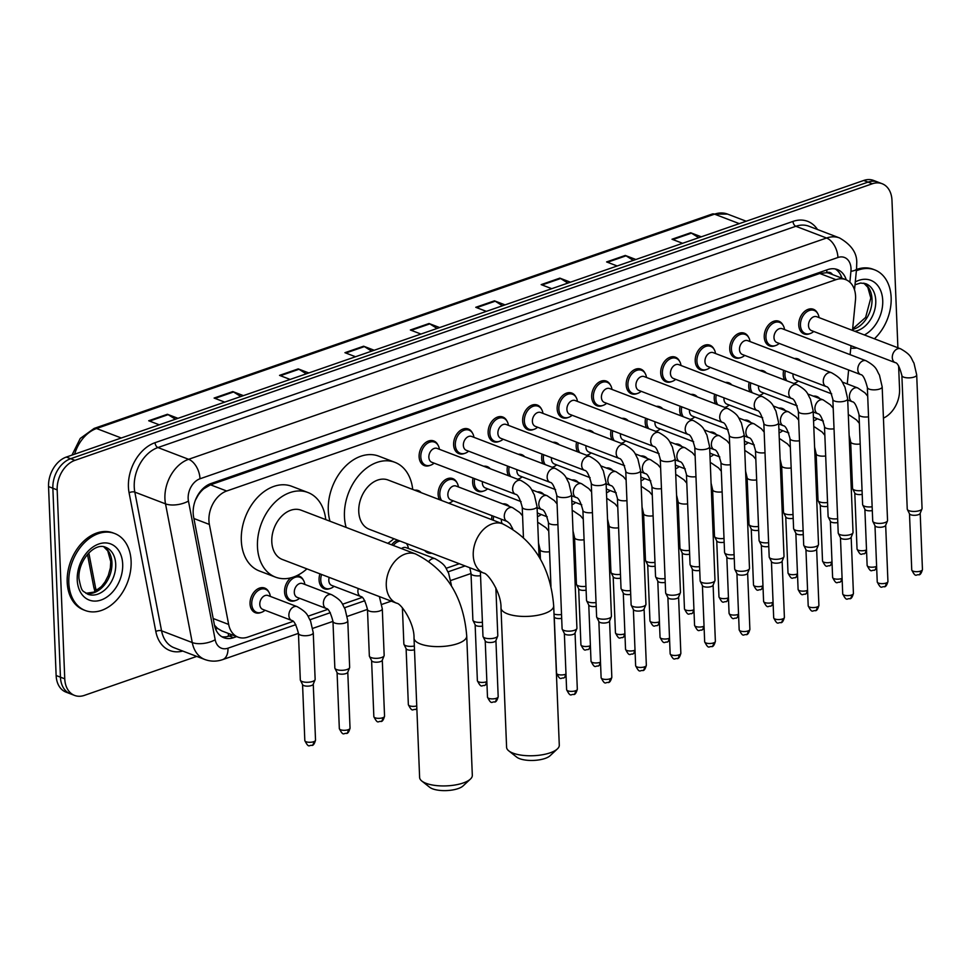 <?xml version="1.0" encoding="UTF-8"?>
<svg xmlns="http://www.w3.org/2000/svg" width="971" height="971" viewBox="0 0 971 971"><rect width="100%" height="100%" fill="white"/><g stroke="black" fill="none" stroke-linecap="round" stroke-linejoin="round"><path stroke-width="1.46" d="M431.731 553.179A13.181 9.419 -69.1 0 1 427.871 552.851A13.181 9.419 -69.1 0 1 424.776 550.521M330.006 588.56A13.181 9.419 -69.1 0 1 324.326 588.766A13.181 9.419 -69.1 0 1 319.071 579.905A13.181 9.419 -69.1 0 1 319.957 573.861M295.5 600.527A13.181 9.419 -69.1 0 1 289.807 600.733A13.181 9.419 -69.1 0 1 284.552 591.873A13.181 9.419 -69.1 0 1 290.96 577.806M260.981 612.495A13.181 9.419 -69.1 0 1 255.3 612.701A13.181 9.419 -69.1 0 1 250.045 603.853A13.181 9.419 -69.1 0 1 254.669 591.4A13.181 9.419 -69.1 0 1 264.719 588.074A13.181 9.419 -69.1 0 1 268.821 592.031M750.098 391.932A13.181 9.419 -69.1 0 1 748.738 386.64A13.181 9.419 -69.1 0 1 749.163 382.271M715.578 403.9A13.181 9.419 -69.1 0 1 714.219 398.608A13.181 9.419 -69.1 0 1 714.644 394.25M681.072 415.867A13.181 9.419 -69.1 0 1 679.712 410.587A13.181 9.419 -69.1 0 1 680.125 406.218M646.552 427.835A13.181 9.419 -69.1 0 1 645.193 422.555A13.181 9.419 -69.1 0 1 645.618 418.185M612.033 439.814A13.181 9.419 -69.1 0 1 610.686 434.523A13.181 9.419 -69.1 0 1 611.099 430.165M577.527 451.782A13.181 9.419 -69.1 0 1 576.167 446.49A13.181 9.419 -69.1 0 1 576.592 442.133M543.007 463.75A13.181 9.419 -69.1 0 1 541.66 458.47A13.181 9.419 -69.1 0 1 542.073 454.1M508.501 475.729A13.181 9.419 -69.1 0 1 507.141 470.437A13.181 9.419 -69.1 0 1 507.566 466.08M483.57 491.059A13.181 9.419 -69.1 0 1 477.89 491.265A13.181 9.419 -69.1 0 1 472.622 482.405A13.181 9.419 -69.1 0 1 473.047 478.048M439.475 499.677A13.181 9.419 -69.1 0 1 438.115 494.385A13.181 9.419 -69.1 0 1 442.74 481.932A13.181 9.419 -69.1 0 1 452.789 478.606A13.181 9.419 -69.1 0 1 456.892 482.563M784.604 379.952A13.181 9.419 -69.1 0 1 783.245 374.672A13.181 9.419 -69.1 0 1 783.67 370.303M602.615 405.538A13.181 9.419 -69.1 0 1 596.934 405.744A13.181 9.419 -69.1 0 1 591.679 396.884A13.181 9.419 -69.1 0 1 596.303 384.431A13.181 9.419 -69.1 0 1 606.353 381.118A13.181 9.419 -69.1 0 1 610.443 385.062M568.108 417.506A13.181 9.419 -69.1 0 1 562.415 417.712A13.181 9.419 -69.1 0 1 557.16 408.852A13.181 9.419 -69.1 0 1 561.784 396.399A13.181 9.419 -69.1 0 1 571.834 393.085A13.181 9.419 -69.1 0 1 575.937 397.03M740.667 357.644A13.181 9.419 -69.1 0 1 734.986 357.85A13.181 9.419 -69.1 0 1 729.731 349.002A13.181 9.419 -69.1 0 1 734.355 336.549A13.181 9.419 -69.1 0 1 744.405 333.223A13.181 9.419 -69.1 0 1 748.507 337.18M533.589 429.473A13.181 9.419 -69.1 0 1 527.908 429.68A13.181 9.419 -69.1 0 1 522.641 420.831A13.181 9.419 -69.1 0 1 527.277 408.378A13.181 9.419 -69.1 0 1 537.327 405.053A13.181 9.419 -69.1 0 1 541.417 408.997M775.186 345.676A13.181 9.419 -69.1 0 1 769.493 345.882A13.181 9.419 -69.1 0 1 764.238 337.022A13.181 9.419 -69.1 0 1 768.874 324.581A13.181 9.419 -69.1 0 1 778.924 321.255A13.181 9.419 -69.1 0 1 783.014 325.2M637.134 393.558A13.181 9.419 -69.1 0 1 631.441 393.765A13.181 9.419 -69.1 0 1 626.186 384.917A13.181 9.419 -69.1 0 1 630.822 372.463A13.181 9.419 -69.1 0 1 640.86 369.138A13.181 9.419 -69.1 0 1 644.962 373.095M706.16 369.623A13.181 9.419 -69.1 0 1 700.467 369.83A13.181 9.419 -69.1 0 1 695.212 360.969A13.181 9.419 -69.1 0 1 699.848 348.516A13.181 9.419 -69.1 0 1 709.898 345.203A13.181 9.419 -69.1 0 1 713.988 349.147M671.641 381.591A13.181 9.419 -69.1 0 1 665.96 381.797A13.181 9.419 -69.1 0 1 660.705 372.937A13.181 9.419 -69.1 0 1 665.329 360.496A13.181 9.419 -69.1 0 1 675.379 357.17A13.181 9.419 -69.1 0 1 679.469 361.115M499.07 441.453A13.181 9.419 -69.1 0 1 493.389 441.659A13.181 9.419 -69.1 0 1 488.134 432.799A13.181 9.419 -69.1 0 1 492.758 420.346A13.181 9.419 -69.1 0 1 502.808 417.02A13.181 9.419 -69.1 0 1 506.911 420.977M464.563 453.421A13.181 9.419 -69.1 0 1 458.87 453.627A13.181 9.419 -69.1 0 1 453.615 444.767A13.181 9.419 -69.1 0 1 458.251 432.313A13.181 9.419 -69.1 0 1 468.301 429A13.181 9.419 -69.1 0 1 472.392 432.945M430.044 465.388A13.181 9.419 -69.1 0 1 424.363 465.595A13.181 9.419 -69.1 0 1 419.108 456.746A13.181 9.419 -69.1 0 1 423.732 444.293A13.181 9.419 -69.1 0 1 433.782 440.968A13.181 9.419 -69.1 0 1 437.885 444.912M809.693 333.708A13.181 9.419 -69.1 0 1 804.012 333.915A13.181 9.419 -69.1 0 1 798.757 325.054A13.181 9.419 -69.1 0 1 803.381 312.601A13.181 9.419 -69.1 0 1 813.431 309.288A13.181 9.419 -69.1 0 1 817.533 313.232M852.502 330.407L855.451 300.33A24.724 17.66 110.9 0 0 855.572 296.24A24.724 17.66 110.9 0 0 845.717 279.624A24.724 17.66 110.9 0 0 835.958 279.672L226.692 491.01A24.724 17.66 110.9 0 0 209.372 524.437L228.658 624.438A24.724 17.66 110.9 0 0 238.065 637.146A24.724 17.66 110.9 0 0 247.823 637.097L293.169 621.367M198.509 494.045A8.241 5.887 110.9 0 0 198.011 495.477L195.402 500.174M832.45 274.55A8.241 5.887 110.9 0 0 826.904 272.596L826.576 272.705A24.724 17.66 -69.1 0 1 829.562 273.446L845.717 279.624M198.011 495.477A24.724 17.66 -69.1 0 1 203.898 488.692L203.57 488.801A8.241 5.887 110.9 0 0 201.919 489.651M214.482 625.215L217.565 628.419L221.825 630.932L238.065 637.146M826.576 272.705L819.767 273.482L210.501 484.808L203.898 488.692M847.258 383.946L848.63 369.975M850.123 354.67L851.009 345.712M308.038 616.209L327.676 609.4M342.557 604.229L362.195 597.42M446.09 568.326L459.319 563.726M778.876 408.136A13.181 9.419 -69.1 0 1 782.42 408.512A13.181 9.419 -69.1 0 1 785.321 410.599M744.356 420.103A13.181 9.419 -69.1 0 1 747.913 420.479A13.181 9.419 -69.1 0 1 750.801 422.567M709.85 432.071A13.181 9.419 -69.1 0 1 713.394 432.447A13.181 9.419 -69.1 0 1 716.295 434.535M675.331 444.038A13.181 9.419 -69.1 0 1 678.887 444.427A13.181 9.419 -69.1 0 1 681.776 446.514M640.824 456.018A13.181 9.419 -69.1 0 1 644.368 456.394A13.181 9.419 -69.1 0 1 647.269 458.482M606.305 467.986A13.181 9.419 -69.1 0 1 609.861 468.362A13.181 9.419 -69.1 0 1 612.75 470.45M571.785 479.953A13.181 9.419 -69.1 0 1 575.342 480.329A13.181 9.419 -69.1 0 1 578.243 482.429M537.279 491.933A13.181 9.419 -69.1 0 1 540.835 492.309A13.181 9.419 -69.1 0 1 543.724 494.397M491.629 519.619A13.181 9.419 -69.1 0 1 492.054 515.686M502.76 503.9A13.181 9.419 -69.1 0 1 506.316 504.277A13.181 9.419 -69.1 0 1 509.217 506.364M391.641 544.816A13.181 9.419 -69.1 0 1 397.722 540.167M296.871 575.657A13.181 9.419 -69.1 0 1 299.238 576.106A13.181 9.419 -69.1 0 1 303.328 580.051M813.382 396.156A13.181 9.419 -69.1 0 1 816.939 396.532A13.181 9.419 -69.1 0 1 819.827 398.62M759.868 370.485A13.181 9.419 -69.1 0 1 763.412 370.861A13.181 9.419 -69.1 0 1 766.313 372.961M725.349 382.465A13.181 9.419 -69.1 0 1 728.905 382.841A13.181 9.419 -69.1 0 1 731.794 384.929M690.842 394.432A13.181 9.419 -69.1 0 1 694.386 394.809A13.181 9.419 -69.1 0 1 697.287 396.896M656.323 406.4A13.181 9.419 -69.1 0 1 659.879 406.776A13.181 9.419 -69.1 0 1 662.768 408.876M621.804 418.38A13.181 9.419 -69.1 0 1 625.36 418.756A13.181 9.419 -69.1 0 1 628.261 420.844M587.297 430.347A13.181 9.419 -69.1 0 1 590.841 430.723A13.181 9.419 -69.1 0 1 593.742 432.811M552.778 442.315A13.181 9.419 -69.1 0 1 556.334 442.691A13.181 9.419 -69.1 0 1 559.235 444.779M518.271 454.294A13.181 9.419 -69.1 0 1 521.815 454.671A13.181 9.419 -69.1 0 1 524.716 456.758M483.752 466.262A13.181 9.419 -69.1 0 1 487.308 466.638A13.181 9.419 -69.1 0 1 490.197 468.726M414.726 490.209A13.181 9.419 -69.1 0 1 418.283 490.586A13.181 9.419 -69.1 0 1 421.183 492.673M794.375 358.517A13.181 9.419 -69.1 0 1 797.931 358.894A13.181 9.419 -69.1 0 1 800.82 360.981M846.251 279.854A24.724 17.66 110.9 0 0 837.451 269.574A24.724 17.66 110.9 0 0 827.693 269.622L210.938 483.546A24.724 17.66 110.9 0 0 193.617 516.973L214.433 625.008A24.724 17.66 110.9 0 0 223.852 637.716A24.724 17.66 110.9 0 0 233.61 637.668L236.669 636.6M835.218 268.943A24.724 17.66 -69.1 0 1 841.942 278.179M898.612 365.812L899.559 389.262A24.724 17.66 -69.1 0 1 883.44 418.125M196.737 656.408L84.368 695.382A24.724 17.66 -69.1 0 1 74.609 695.43A24.724 17.66 -69.1 0 1 64.754 678.826L57.168 489.882A24.724 17.66 -69.1 0 1 74.925 460.351L872.359 183.762A24.724 17.66 -69.1 0 1 882.117 183.713A24.724 17.66 -69.1 0 1 891.973 200.317L897.896 347.764M74.609 695.43L65.992 692.129A24.724 17.66 -69.1 0 1 56.136 675.525L48.55 486.58A24.724 17.66 -69.1 0 1 66.319 457.062L863.741 180.46L868.05 182.111A24.724 17.66 -69.1 0 1 877.808 182.063A24.724 17.66 -69.1 0 0 868.05 182.111L70.628 458.713L868.05 182.111L872.359 183.762M48.55 486.58L52.859 488.231A24.724 17.66 -69.1 0 1 70.628 458.713A24.724 17.66 -69.1 0 0 52.859 488.231L60.445 677.175L52.859 488.231L57.168 489.882M70.3 693.78A24.724 17.66 -69.1 0 1 60.445 677.175A24.724 17.66 -69.1 0 0 70.3 693.78M232.36 634.961L229.302 636.017A24.724 17.66 -69.1 0 1 221.776 636.697M175.411 419.217L168.141 414.653A6.591 3.957 -109.1 0 0 167.388 414.277L148.697 420.759L159.293 424.813M177.984 418.331L167.388 414.277M240.82 396.532L233.55 391.968A6.591 3.957 -109.1 0 0 232.797 391.58L214.106 398.061L224.702 402.115M243.393 395.634L232.797 391.58M306.241 373.835L298.971 369.271A6.591 3.957 -109.1 0 0 298.218 368.895L279.527 375.376L290.123 379.43M308.814 372.949L298.218 368.895M371.65 351.15L364.38 346.586A6.591 3.957 -109.1 0 0 363.627 346.21L344.936 352.691L355.532 356.745M374.223 350.264L363.627 346.21M698.719 237.701L691.449 233.137A6.591 3.957 -109.1 0 0 690.697 232.761L672.005 239.242L682.601 243.296M701.293 236.815L690.697 232.761M633.31 260.398L626.04 255.822A6.591 3.957 -109.1 0 0 625.288 255.446L606.596 261.927L617.192 265.981M635.884 259.5L625.288 255.446M567.889 283.083L560.619 278.519A6.591 3.957 -109.1 0 0 559.866 278.131L541.175 284.624L551.771 288.678M570.463 282.185L559.866 278.131M502.48 305.768L495.21 301.204A6.591 3.957 -109.1 0 0 494.457 300.828L475.766 307.309L486.362 311.363M505.054 304.882L494.457 300.828M437.071 328.465L429.789 323.889A6.591 3.957 -109.1 0 0 429.036 323.513L410.357 329.994L420.953 334.048M439.632 327.567L429.036 323.513M863.741 180.46A24.724 17.66 -69.1 0 1 873.499 180.412L882.117 183.713M856.373 270.788A41.207 29.433 -69.1 0 1 874.725 269.889A41.207 29.433 -69.1 0 1 891.147 297.575A41.207 29.433 -69.1 0 1 874.386 338.782M856.495 269.477A41.207 29.433 -69.1 0 1 873.111 269.27L874.725 269.889M856.883 347.958A41.207 29.433 -69.1 0 1 850.766 348.152M557.39 748.908L550.059 755.754A18.133 6.53 177.7 0 1 545.095 758.436A18.133 6.53 177.7 0 1 516.645 757.089L508.78 750.862A26.375 9.504 -2.3 0 0 550.169 752.816A26.375 9.504 -2.3 0 0 557.39 748.908A26.375 9.504 -2.3 0 0 559.284 745.158L553.688 605.831A26.375 9.504 177.7 0 1 544.573 613.49A26.375 9.504 177.7 0 1 516.56 615.942A26.375 9.504 177.7 0 1 501 607.955L506.595 747.282A26.375 9.504 -2.3 0 0 508.78 750.862M483.764 573.084A26.375 18.837 110.9 0 1 473.241 555.363A26.375 18.837 110.9 0 1 492.188 523.879A26.375 18.837 110.9 0 1 502.602 523.818L388.121 480.026A26.375 18.837 110.9 0 0 368.021 486.665A26.375 18.837 110.9 0 0 358.76 511.571A26.375 18.837 110.9 0 0 369.271 529.28L483.764 573.084C488.085 573.193 501.546 593.257 501 607.955M346.137 527.399A45.321 32.383 -69.1 0 1 344.438 516.536A45.321 32.383 -69.1 0 1 360.35 473.739A45.321 32.383 -69.1 0 1 394.894 462.33A45.321 32.383 -69.1 0 1 412.711 489.433M329.982 521.221A45.321 32.383 -69.1 0 1 328.283 510.358A45.321 32.383 -69.1 0 1 344.195 467.561A45.321 32.383 -69.1 0 1 378.739 456.152L394.894 462.33M393.874 538.699A45.321 32.383 -69.1 0 1 387.769 543.323M470.413 779.082L463.082 785.915A18.133 6.53 177.7 0 1 458.118 788.598A18.133 6.53 177.7 0 1 429.668 787.263L421.815 781.036A26.375 9.504 -2.3 0 0 463.203 782.978A26.375 9.504 -2.3 0 0 470.413 779.082A26.375 9.504 -2.3 0 0 472.319 775.331L466.723 636.005A26.375 9.504 177.7 0 1 457.608 643.652A26.375 9.504 177.7 0 1 429.583 646.116A26.375 9.504 177.7 0 1 414.022 638.117L419.618 777.443A26.375 9.504 -2.3 0 0 421.815 781.036M396.787 603.246A26.375 18.837 110.9 0 1 386.276 585.537A26.375 18.837 110.9 0 1 405.223 554.04A26.375 18.837 110.9 0 1 415.637 553.992L301.144 510.2A26.375 18.837 110.9 0 0 281.056 516.839A26.375 18.837 110.9 0 0 271.795 541.733A26.375 18.837 110.9 0 0 282.306 559.454L396.787 603.246C401.12 603.367 414.568 623.418 414.022 638.117M306.909 568.86A45.321 32.383 -69.1 0 1 275.533 577.15A45.321 32.383 -69.1 0 1 257.461 546.709A45.321 32.383 -69.1 0 1 273.373 503.913A45.321 32.383 -69.1 0 1 307.916 492.491A45.321 32.383 -69.1 0 1 325.746 519.606M275.533 577.15L259.378 570.972A45.321 32.383 -69.1 0 1 241.306 540.531A45.321 32.383 -69.1 0 1 257.218 497.735A45.321 32.383 -69.1 0 1 291.761 486.313L307.916 492.491M68.807 582.806A41.207 29.433 -69.1 0 1 83.275 543.906A41.207 29.433 -69.1 0 1 114.675 533.516A41.207 29.433 -69.1 0 1 131.109 561.202A41.207 29.433 -69.1 0 1 116.641 600.102A41.207 29.433 -69.1 0 1 85.23 610.492A41.207 29.433 -69.1 0 1 68.807 582.806M85.23 610.492L83.615 609.873A41.207 29.433 -69.1 0 1 67.193 582.187A41.207 29.433 -69.1 0 1 81.661 543.287A41.207 29.433 -69.1 0 1 113.061 532.909L114.675 533.516M895.25 362.632L811.453 330.589A7.416 5.304 -69.1 0 1 808.503 325.601A7.416 5.304 -69.1 0 1 811.101 318.597A7.416 5.304 -69.1 0 1 816.757 316.728L900.542 348.783A7.416 5.304 -69.1 0 0 897.265 348.929A7.416 5.304 -69.1 0 0 892.288 357.656A7.416 5.304 -69.1 0 0 895.25 362.632C897.41 362.693 899.619 366.977 901.877 375.486L907.242 509.059A7.416 2.67 177.7 0 0 907.351 509.484A7.416 2.67 177.7 0 0 909.038 510.697A7.416 2.67 177.7 0 0 919.501 510.612A7.416 2.67 177.7 0 0 921.977 508.889A7.416 2.67 177.7 0 0 922.062 508.464L916.697 374.891A7.416 2.67 177.7 0 1 914.136 377.051A7.416 2.67 177.7 0 1 913.772 377.161A7.416 2.67 177.7 0 1 906.04 377.707A7.416 2.67 177.7 0 1 901.877 375.486M813.759 331.463L813.273 331.851A12.356 8.836 -69.1 0 1 805.384 333.551A12.356 8.836 -69.1 0 1 800.456 325.249A12.356 8.836 -69.1 0 1 804.789 313.584A12.356 8.836 -69.1 0 1 814.22 310.465A12.356 8.836 -69.1 0 1 818.954 317.007L819.063 317.614M920.18 513.149A5.353 1.93 177.7 0 1 920.132 513.465A5.353 1.93 177.7 0 1 918.335 514.703A5.353 1.93 177.7 0 1 910.786 514.776A5.353 1.93 177.7 0 1 909.56 513.89L907.351 509.484M860.731 374.612L776.946 342.557A7.416 5.304 -69.1 0 1 773.984 337.58A7.416 5.304 -69.1 0 1 776.594 330.577A7.416 5.304 -69.1 0 1 782.238 328.708L866.035 360.751A7.416 5.304 -69.1 0 0 862.758 360.909A7.416 5.304 -69.1 0 0 857.781 369.623A7.416 5.304 -69.1 0 0 860.731 374.612C862.891 374.66 865.1 378.945 867.358 387.465L872.723 521.026A7.416 2.67 177.7 0 0 872.844 521.451A7.416 2.67 177.7 0 0 874.531 522.677A7.416 2.67 177.7 0 0 884.982 522.58A7.416 2.67 177.7 0 0 887.47 520.869A7.416 2.67 177.7 0 0 887.543 520.432L882.178 386.871A7.416 2.67 177.7 0 1 879.617 389.019A7.416 2.67 177.7 0 1 879.253 389.14A7.416 2.67 177.7 0 1 871.521 389.687A7.416 2.67 177.7 0 1 867.358 387.465M779.252 343.443L778.766 343.819A12.356 8.836 -69.1 0 1 770.865 345.53A12.356 8.836 -69.1 0 1 765.937 337.228A12.356 8.836 -69.1 0 1 770.282 325.552A12.356 8.836 -69.1 0 1 779.701 322.433A12.356 8.836 -69.1 0 1 784.447 328.975L784.556 329.582M885.673 525.117A5.353 1.93 177.7 0 1 885.613 525.432A5.353 1.93 177.7 0 1 883.816 526.683A5.353 1.93 177.7 0 1 876.267 526.743A5.353 1.93 177.7 0 1 875.053 525.857L872.844 521.451M826.224 386.579L742.427 354.524A7.416 5.304 -69.1 0 1 739.477 349.548A7.416 5.304 -69.1 0 1 742.075 342.545A7.416 5.304 -69.1 0 1 747.731 340.675L831.516 372.73A7.416 5.304 -69.1 0 0 828.239 372.876A7.416 5.304 -69.1 0 0 823.262 381.603A7.416 5.304 -69.1 0 0 826.224 386.579C828.384 386.64 830.593 390.925 832.851 399.433L838.216 532.994A7.416 2.67 177.7 0 0 838.325 533.419A7.416 2.67 177.7 0 0 840.012 534.645A7.416 2.67 177.7 0 0 850.462 534.56A7.416 2.67 177.7 0 0 852.951 532.836A7.416 2.67 177.7 0 0 853.036 532.399L847.671 398.838A7.416 2.67 177.7 0 1 845.098 400.987A7.416 2.67 177.7 0 1 844.746 401.108A7.416 2.67 177.7 0 1 837.014 401.654A7.416 2.67 177.7 0 1 832.851 399.433M744.733 355.41L744.247 355.799A12.356 8.836 -69.1 0 1 736.358 357.498A12.356 8.836 -69.1 0 1 731.43 349.196A12.356 8.836 -69.1 0 1 735.763 337.52A12.356 8.836 -69.1 0 1 745.194 334.412A12.356 8.836 -69.1 0 1 749.928 340.942L750.037 341.561M851.154 537.097A5.353 1.93 177.7 0 1 851.106 537.412A5.353 1.93 177.7 0 1 849.309 538.65A5.353 1.93 177.7 0 1 841.76 538.711A5.353 1.93 177.7 0 1 840.534 537.837L838.325 533.419M791.705 398.547L707.92 366.504A7.416 5.304 -69.1 0 1 704.958 361.515A7.416 5.304 -69.1 0 1 707.568 354.512A7.416 5.304 -69.1 0 1 713.212 352.643L797.009 384.698A7.416 5.304 -69.1 0 0 793.732 384.844A7.416 5.304 -69.1 0 0 788.755 393.571A7.416 5.304 -69.1 0 0 791.705 398.547C793.865 398.608 796.074 402.892 798.332 411.401L803.697 544.974A7.416 2.67 177.7 0 0 803.806 545.399A7.416 2.67 177.7 0 0 805.505 546.612A7.416 2.67 177.7 0 0 815.956 546.527A7.416 2.67 177.7 0 0 818.444 544.804A7.416 2.67 177.7 0 0 818.517 544.379L813.152 410.806A7.416 2.67 177.7 0 1 810.591 412.966A7.416 2.67 177.7 0 1 810.227 413.076A7.416 2.67 177.7 0 1 802.495 413.622A7.416 2.67 177.7 0 1 798.332 411.401M710.226 367.378L709.74 367.766A12.356 8.836 -69.1 0 1 701.839 369.466A12.356 8.836 -69.1 0 1 696.911 361.163A12.356 8.836 -69.1 0 1 701.256 349.499A12.356 8.836 -69.1 0 1 710.675 346.38A12.356 8.836 -69.1 0 1 715.421 352.922L715.518 353.529M816.647 549.064A5.353 1.93 177.7 0 1 816.587 549.38A5.353 1.93 177.7 0 1 814.79 550.618A5.353 1.93 177.7 0 1 807.241 550.691A5.353 1.93 177.7 0 1 806.027 549.804L803.806 545.399M757.198 410.527L673.401 378.472A7.416 5.304 -69.1 0 1 670.451 373.483A7.416 5.304 -69.1 0 1 673.049 366.48A7.416 5.304 -69.1 0 1 678.705 364.623L762.49 396.666A7.416 5.304 -69.1 0 0 759.213 396.823A7.416 5.304 -69.1 0 0 754.236 405.538A7.416 5.304 -69.1 0 0 757.198 410.527C759.358 410.575 761.567 414.86 763.825 423.38L769.19 556.941A7.416 2.67 177.7 0 0 769.299 557.366A7.416 2.67 177.7 0 0 770.986 558.592A7.416 2.67 177.7 0 0 781.437 558.495A7.416 2.67 177.7 0 0 783.925 556.784A7.416 2.67 177.7 0 0 784.01 556.347L778.645 422.786A7.416 2.67 177.7 0 1 776.072 424.934A7.416 2.67 177.7 0 1 775.72 425.055A7.416 2.67 177.7 0 1 767.988 425.601A7.416 2.67 177.7 0 1 763.825 423.38M675.707 379.358L675.221 379.734A12.356 8.836 -69.1 0 1 667.332 381.445A12.356 8.836 -69.1 0 1 662.404 373.143A12.356 8.836 -69.1 0 1 666.737 361.467A12.356 8.836 -69.1 0 1 676.156 358.348A12.356 8.836 -69.1 0 1 680.902 364.89L681.011 365.497M782.128 561.032A5.353 1.93 177.7 0 1 782.08 561.347A5.353 1.93 177.7 0 1 780.283 562.585A5.353 1.93 177.7 0 1 772.734 562.658A5.353 1.93 177.7 0 1 771.508 561.772L769.299 557.366M722.679 422.494L638.894 390.439A7.416 5.304 -69.1 0 1 635.932 385.463A7.416 5.304 -69.1 0 1 638.542 378.459A7.416 5.304 -69.1 0 1 644.186 376.59L727.983 408.645A7.416 5.304 -69.1 0 0 724.706 408.791A7.416 5.304 -69.1 0 0 719.717 417.518A7.416 5.304 -69.1 0 0 722.679 422.494C724.839 422.555 727.048 426.839 729.306 435.348L734.671 568.909A7.416 2.67 177.7 0 0 734.78 569.334A7.416 2.67 177.7 0 0 736.479 570.56A7.416 2.67 177.7 0 0 746.93 570.463A7.416 2.67 177.7 0 0 749.418 568.751A7.416 2.67 177.7 0 0 749.491 568.314L744.126 434.753A7.416 2.67 177.7 0 1 741.565 436.901A7.416 2.67 177.7 0 1 741.201 437.023A7.416 2.67 177.7 0 1 733.469 437.569A7.416 2.67 177.7 0 1 729.306 435.348M641.2 391.325L640.714 391.701A12.356 8.836 -69.1 0 1 632.813 393.413A12.356 8.836 -69.1 0 1 627.885 385.111A12.356 8.836 -69.1 0 1 632.23 373.434A12.356 8.836 -69.1 0 1 641.649 370.327A12.356 8.836 -69.1 0 1 646.383 376.857L646.492 377.476M747.621 573.011A5.353 1.93 177.7 0 1 747.561 573.327A5.353 1.93 177.7 0 1 745.764 574.565A5.353 1.93 177.7 0 1 738.215 574.626A5.353 1.93 177.7 0 1 737.001 573.74L734.78 569.334M688.172 434.462L604.375 402.419A7.416 5.304 -69.1 0 1 601.413 397.43A7.416 5.304 -69.1 0 1 604.023 390.427A7.416 5.304 -69.1 0 1 609.679 388.558L693.464 420.613A7.416 5.304 -69.1 0 0 690.187 420.759A7.416 5.304 -69.1 0 0 685.21 429.485A7.416 5.304 -69.1 0 0 688.172 434.462C690.332 434.523 692.541 438.807 694.787 447.315L700.152 580.889A7.416 2.67 177.7 0 0 700.273 581.313A7.416 2.67 177.7 0 0 701.96 582.527A7.416 2.67 177.7 0 0 712.411 582.442A7.416 2.67 177.7 0 0 714.899 580.719A7.416 2.67 177.7 0 0 714.984 580.294L709.619 446.721A7.416 2.67 177.7 0 1 707.046 448.869A7.416 2.67 177.7 0 1 706.682 448.99A7.416 2.67 177.7 0 1 698.962 449.537A7.416 2.67 177.7 0 1 694.787 447.315M606.681 403.293L606.195 403.681A12.356 8.836 -69.1 0 1 598.306 405.38A12.356 8.836 -69.1 0 1 593.378 397.078A12.356 8.836 -69.1 0 1 597.711 385.402A12.356 8.836 -69.1 0 1 607.13 382.295A12.356 8.836 -69.1 0 1 611.876 388.837L611.985 389.444M713.102 584.979A5.353 1.93 177.7 0 1 713.042 585.295A5.353 1.93 177.7 0 1 711.258 586.533A5.353 1.93 177.7 0 1 703.708 586.593A5.353 1.93 177.7 0 1 702.482 585.719L700.273 581.313M653.653 446.442L569.868 414.386A7.416 5.304 -69.1 0 1 566.906 409.398A7.416 5.304 -69.1 0 1 569.516 402.395A7.416 5.304 -69.1 0 1 575.16 400.525L658.957 432.581A7.416 5.304 -69.1 0 0 655.668 432.738A7.416 5.304 -69.1 0 0 650.691 441.453A7.416 5.304 -69.1 0 0 653.653 446.442C655.813 446.49 658.022 450.775 660.28 459.295L665.645 592.856A7.416 2.67 177.7 0 0 665.754 593.281A7.416 2.67 177.7 0 0 667.441 594.507A7.416 2.67 177.7 0 0 677.904 594.41A7.416 2.67 177.7 0 0 680.38 592.698A7.416 2.67 177.7 0 0 680.465 592.261L675.1 458.688A7.416 2.67 177.7 0 1 672.539 460.849A7.416 2.67 177.7 0 1 672.175 460.97A7.416 2.67 177.7 0 1 664.443 461.504A7.416 2.67 177.7 0 1 660.28 459.295M572.174 415.272L571.676 415.649A12.356 8.836 -69.1 0 1 563.787 417.36A12.356 8.836 -69.1 0 1 558.859 409.046A12.356 8.836 -69.1 0 1 563.204 397.382A12.356 8.836 -69.1 0 1 572.623 394.262A12.356 8.836 -69.1 0 1 577.357 400.805L577.466 401.411M678.595 596.947A5.353 1.93 177.7 0 1 678.535 597.262A5.353 1.93 177.7 0 1 676.738 598.5A5.353 1.93 177.7 0 1 669.189 598.573A5.353 1.93 177.7 0 1 667.975 597.687L665.754 593.281M619.134 458.409L535.349 426.354A7.416 5.304 -69.1 0 1 532.387 421.378A7.416 5.304 -69.1 0 1 534.997 414.374A7.416 5.304 -69.1 0 1 540.653 412.505L624.438 444.56A7.416 5.304 -69.1 0 0 621.161 444.706A7.416 5.304 -69.1 0 0 616.184 453.433A7.416 5.304 -69.1 0 0 619.134 458.409C621.306 458.47 623.516 462.754 625.761 471.263L631.126 604.824A7.416 2.67 177.7 0 0 631.247 605.249A7.416 2.67 177.7 0 0 632.934 606.474A7.416 2.67 177.7 0 0 643.385 606.377A7.416 2.67 177.7 0 0 645.873 604.666A7.416 2.67 177.7 0 0 645.946 604.229L640.581 470.668A7.416 2.67 177.7 0 1 638.02 472.816A7.416 2.67 177.7 0 1 637.656 472.938A7.416 2.67 177.7 0 1 629.936 473.484A7.416 2.67 177.7 0 1 625.761 471.263M537.655 427.24L537.169 427.616A12.356 8.836 -69.1 0 1 529.28 429.328A12.356 8.836 -69.1 0 1 524.352 421.026A12.356 8.836 -69.1 0 1 528.685 409.349A12.356 8.836 -69.1 0 1 538.104 406.242A12.356 8.836 -69.1 0 1 542.85 412.772L542.959 413.379M644.076 608.926A5.353 1.93 177.7 0 1 644.016 609.23A5.353 1.93 177.7 0 1 642.232 610.48A5.353 1.93 177.7 0 1 634.67 610.541A5.353 1.93 177.7 0 1 633.456 609.654L631.247 605.249M584.627 470.377L500.83 438.322A7.416 5.304 -69.1 0 1 497.88 433.345A7.416 5.304 -69.1 0 1 500.478 426.342A7.416 5.304 -69.1 0 1 506.134 424.473L589.931 456.528A7.416 5.304 -69.1 0 0 586.642 456.673A7.416 5.304 -69.1 0 0 581.665 465.4A7.416 5.304 -69.1 0 0 584.627 470.377C586.787 470.437 588.996 474.722 591.254 483.23L596.619 616.803A7.416 2.67 177.7 0 0 596.728 617.228A7.416 2.67 177.7 0 0 598.415 618.442A7.416 2.67 177.7 0 0 608.878 618.357A7.416 2.67 177.7 0 0 611.354 616.634A7.416 2.67 177.7 0 0 611.439 616.197L606.074 482.636A7.416 2.67 177.7 0 1 603.513 484.784A7.416 2.67 177.7 0 1 603.149 484.905A7.416 2.67 177.7 0 1 595.417 485.451A7.416 2.67 177.7 0 1 591.254 483.23M503.148 439.208L502.65 439.596A12.356 8.836 -69.1 0 1 494.761 441.295A12.356 8.836 -69.1 0 1 489.833 432.993A12.356 8.836 -69.1 0 1 494.178 421.317A12.356 8.836 -69.1 0 1 503.597 418.21A12.356 8.836 -69.1 0 1 508.331 424.752L508.44 425.359M609.57 620.894A5.353 1.93 177.7 0 1 609.509 621.209A5.353 1.93 177.7 0 1 607.712 622.447A5.353 1.93 177.7 0 1 600.163 622.508A5.353 1.93 177.7 0 1 598.937 621.634L596.728 617.228M550.108 482.356L466.323 450.301A7.416 5.304 -69.1 0 1 463.361 445.313A7.416 5.304 -69.1 0 1 465.971 438.309A7.416 5.304 -69.1 0 1 471.627 436.44L555.412 468.495A7.416 5.304 -69.1 0 0 552.135 468.653A7.416 5.304 -69.1 0 0 547.159 477.368A7.416 5.304 -69.1 0 0 550.108 482.356C552.268 482.405 554.477 486.689 556.735 495.198L562.1 628.771A7.416 2.67 177.7 0 0 562.221 629.196A7.416 2.67 177.7 0 0 563.908 630.422A7.416 2.67 177.7 0 0 574.359 630.325A7.416 2.67 177.7 0 0 576.847 628.613A7.416 2.67 177.7 0 0 576.92 628.176L571.555 494.603A7.416 2.67 177.7 0 1 568.994 496.764A7.416 2.67 177.7 0 1 568.63 496.873A7.416 2.67 177.7 0 1 560.898 497.419A7.416 2.67 177.7 0 1 556.735 495.198M468.629 451.175L468.143 451.564A12.356 8.836 -69.1 0 1 460.242 453.263A12.356 8.836 -69.1 0 1 455.314 444.961A12.356 8.836 -69.1 0 1 459.659 433.297A12.356 8.836 -69.1 0 1 469.078 430.177A12.356 8.836 -69.1 0 1 473.824 436.719L473.933 437.326M575.05 632.861A5.353 1.93 177.7 0 1 574.99 633.177A5.353 1.93 177.7 0 1 573.193 634.415A5.353 1.93 177.7 0 1 565.644 634.488A5.353 1.93 177.7 0 1 564.43 633.602L562.221 629.196M515.601 494.324L431.804 462.269A7.416 5.304 -69.1 0 1 428.854 457.292A7.416 5.304 -69.1 0 1 431.452 450.289A7.416 5.304 -69.1 0 1 437.108 448.42L520.893 480.475A7.416 5.304 -69.1 0 0 517.616 480.621A7.416 5.304 -69.1 0 0 512.639 489.335A7.416 5.304 -69.1 0 0 515.601 494.324C517.761 494.385 519.971 498.657 522.228 507.178L523.43 537.181M434.11 463.155L433.624 463.531A12.356 8.836 -69.1 0 1 425.735 465.243A12.356 8.836 -69.1 0 1 420.807 456.94A12.356 8.836 -69.1 0 1 425.14 445.264A12.356 8.836 -69.1 0 1 434.571 442.145A12.356 8.836 -69.1 0 1 439.305 448.687L439.414 449.294M831.698 393.874L795.953 380.195A7.416 5.304 -69.1 0 1 792.991 375.219A7.416 5.304 -69.1 0 1 793.04 373.884M872.152 506.765A7.416 2.67 177.7 0 1 864.433 506.219A7.416 2.67 177.7 0 1 862.746 505.005A7.416 2.67 177.7 0 1 862.624 504.58L859.019 414.641C856.762 406.121 854.553 401.836 852.392 401.788A7.416 5.304 -69.1 0 1 849.431 396.799A7.416 5.304 -69.1 0 1 854.407 388.084A7.416 5.304 -69.1 0 1 857.684 387.927L864.918 392.818L867.71 396.168M786.85 380.814A12.356 8.836 -69.1 0 1 784.944 374.867A12.356 8.836 -69.1 0 1 785.308 370.934M797.664 359.78A12.356 8.836 -69.1 0 1 798.708 360.083A12.356 8.836 -69.1 0 1 799.691 360.544M872.31 510.588A5.353 1.93 177.7 0 1 866.168 510.297A5.353 1.93 177.7 0 1 864.955 509.411L862.746 505.005M798.259 381.081L797.774 381.457A12.356 8.836 -69.1 0 1 793.708 383.436M797.191 405.842L761.434 392.163A7.416 5.304 -69.1 0 1 758.485 387.186A7.416 5.304 -69.1 0 1 758.533 385.863M837.633 518.745A7.416 2.67 177.7 0 1 829.914 518.198A7.416 2.67 177.7 0 1 828.227 516.973A7.416 2.67 177.7 0 1 828.117 516.548L824.5 426.609C822.243 418.1 820.034 413.816 817.873 413.755A7.416 5.304 -69.1 0 1 814.912 408.779A7.416 5.304 -69.1 0 1 819.9 400.052A7.416 5.304 -69.1 0 1 823.177 399.906L830.399 404.798L833.191 408.136M752.343 392.782A12.356 8.836 -69.1 0 1 750.437 386.834A12.356 8.836 -69.1 0 1 750.801 382.902M763.157 371.747A12.356 8.836 -69.1 0 1 764.201 372.051A12.356 8.836 -69.1 0 1 765.172 372.524M837.791 522.568A5.353 1.93 177.7 0 1 831.662 522.264A5.353 1.93 177.7 0 1 830.436 521.378L828.227 516.973M763.752 393.049L763.255 393.437A12.356 8.836 -69.1 0 1 759.188 395.403M762.672 417.809L726.927 404.142A7.416 5.304 -69.1 0 1 723.965 399.154A7.416 5.304 -69.1 0 1 724.014 397.831M803.126 530.712A7.416 2.67 177.7 0 1 795.407 530.166A7.416 2.67 177.7 0 1 793.708 528.94A7.416 2.67 177.7 0 1 793.598 528.515L789.981 438.576C787.736 430.068 785.527 425.784 783.354 425.723A7.416 5.304 -69.1 0 1 780.405 420.746A7.416 5.304 -69.1 0 1 785.381 412.02A7.416 5.304 -69.1 0 1 788.658 411.874L795.892 416.765L798.684 420.103M717.824 404.761A12.356 8.836 -69.1 0 1 715.918 398.802A12.356 8.836 -69.1 0 1 716.282 394.869M728.638 383.715A12.356 8.836 -69.1 0 1 729.682 384.018A12.356 8.836 -69.1 0 1 730.665 384.492M803.284 534.536A5.353 1.93 177.7 0 1 797.142 534.232A5.353 1.93 177.7 0 1 795.929 533.358L793.708 528.94M729.233 405.016L728.748 405.405A12.356 8.836 -69.1 0 1 724.669 407.383M728.153 429.789L692.408 416.11A7.416 5.304 -69.1 0 1 689.459 411.134A7.416 5.304 -69.1 0 1 689.507 409.798M768.607 542.68A7.416 2.67 177.7 0 1 760.888 542.134A7.416 2.67 177.7 0 1 759.201 540.92A7.416 2.67 177.7 0 1 759.079 540.495L755.474 450.556C753.217 442.036 751.008 437.751 748.847 437.703A7.416 5.304 -69.1 0 1 745.886 432.714A7.416 5.304 -69.1 0 1 750.862 423.999A7.416 5.304 -69.1 0 1 754.151 423.841L761.373 428.733L764.165 432.083M683.317 416.729A12.356 8.836 -69.1 0 1 681.411 410.782A12.356 8.836 -69.1 0 1 681.763 406.849M694.131 395.695A12.356 8.836 -69.1 0 1 695.175 395.986A12.356 8.836 -69.1 0 1 696.146 396.459M768.765 546.503A5.353 1.93 177.7 0 1 762.636 546.212A5.353 1.93 177.7 0 1 761.41 545.326L759.201 540.92M694.714 416.996L694.229 417.372A12.356 8.836 -69.1 0 1 690.163 419.351M693.646 441.756L657.901 428.077A7.416 5.304 -69.1 0 1 654.94 423.101A7.416 5.304 -69.1 0 1 654.988 421.778M734.1 554.659A7.416 2.67 177.7 0 1 726.381 554.113A7.416 2.67 177.7 0 1 724.682 552.887A7.416 2.67 177.7 0 1 724.572 552.463L720.955 462.524C718.71 454.015 716.501 449.731 714.328 449.67A7.416 5.304 -69.1 0 1 711.379 444.694A7.416 5.304 -69.1 0 1 716.355 435.967A7.416 5.304 -69.1 0 1 719.632 435.821L726.866 440.7L729.658 444.05M648.798 428.697A12.356 8.836 -69.1 0 1 646.892 422.749A12.356 8.836 -69.1 0 1 647.256 418.817M659.612 407.662A12.356 8.836 -69.1 0 1 660.656 407.966A12.356 8.836 -69.1 0 1 661.627 408.439M734.246 558.483A5.353 1.93 177.7 0 1 728.116 558.179A5.353 1.93 177.7 0 1 726.903 557.293L724.682 552.887M660.207 428.964L659.722 429.352A12.356 8.836 -69.1 0 1 655.643 431.318M659.127 453.724L623.382 440.057A7.416 5.304 -69.1 0 1 620.433 435.069A7.416 5.304 -69.1 0 1 620.469 433.746M699.581 566.627A7.416 2.67 177.7 0 1 691.862 566.081A7.416 2.67 177.7 0 1 690.175 564.855A7.416 2.67 177.7 0 1 690.053 564.43L686.448 474.491C684.191 465.983 681.982 461.698 679.821 461.638A7.416 5.304 -69.1 0 1 676.86 456.661A7.416 5.304 -69.1 0 1 681.836 447.934A7.416 5.304 -69.1 0 1 685.113 447.789L692.347 452.68L695.139 456.018M614.279 440.676A12.356 8.836 -69.1 0 1 612.385 434.717A12.356 8.836 -69.1 0 1 612.737 430.784M625.106 419.63A12.356 8.836 -69.1 0 1 626.149 419.933A12.356 8.836 -69.1 0 1 627.12 420.407M699.739 570.45A5.353 1.93 177.7 0 1 693.61 570.147A5.353 1.93 177.7 0 1 692.384 569.261L690.175 564.855M625.688 440.931L625.203 441.32A12.356 8.836 -69.1 0 1 621.137 443.286M624.62 465.704L588.875 452.025A7.416 5.304 -69.1 0 1 585.914 447.048A7.416 5.304 -69.1 0 1 585.962 445.713M665.074 578.595A7.416 2.67 177.7 0 1 657.343 578.048A7.416 2.67 177.7 0 1 655.656 576.835A7.416 2.67 177.7 0 1 655.546 576.41L651.929 486.459C649.672 477.95 647.463 473.666 645.302 473.617A7.416 5.304 -69.1 0 1 642.353 468.629A7.416 5.304 -69.1 0 1 647.329 459.914A7.416 5.304 -69.1 0 1 650.606 459.756L657.84 464.648L660.632 467.998M579.772 452.644A12.356 8.836 -69.1 0 1 577.866 446.696A12.356 8.836 -69.1 0 1 578.231 442.764M590.586 431.61A12.356 8.836 -69.1 0 1 591.63 431.901A12.356 8.836 -69.1 0 1 592.601 432.374M665.22 582.418A5.353 1.93 177.7 0 1 659.091 582.115A5.353 1.93 177.7 0 1 657.865 581.241L655.656 576.835M591.181 452.911L590.696 453.287A12.356 8.836 -69.1 0 1 586.618 455.265M590.101 477.671L554.356 463.992A7.416 5.304 -69.1 0 1 551.407 459.016A7.416 5.304 -69.1 0 1 551.443 457.693M630.555 590.562A7.416 2.67 177.7 0 1 622.836 590.028A7.416 2.67 177.7 0 1 621.149 588.802A7.416 2.67 177.7 0 1 621.027 588.377L617.422 498.439C615.165 489.93 612.956 485.646 610.795 485.585A7.416 5.304 -69.1 0 1 607.834 480.596A7.416 5.304 -69.1 0 1 612.81 471.882A7.416 5.304 -69.1 0 1 616.087 471.736L623.321 476.615L626.113 479.965M545.253 464.611A12.356 8.836 -69.1 0 1 543.359 458.664A12.356 8.836 -69.1 0 1 543.711 454.731M556.08 443.577A12.356 8.836 -69.1 0 1 557.111 443.881A12.356 8.836 -69.1 0 1 558.094 444.354M630.713 594.398A5.353 1.93 177.7 0 1 624.571 594.094A5.353 1.93 177.7 0 1 623.358 593.208L621.149 588.802M556.662 464.878L556.177 465.267A12.356 8.836 -69.1 0 1 552.111 467.233M555.594 489.639L519.849 475.972A7.416 5.304 -69.1 0 1 516.888 470.984A7.416 5.304 -69.1 0 1 516.936 469.661M596.048 602.542A7.416 2.67 177.7 0 1 588.317 601.996A7.416 2.67 177.7 0 1 586.63 600.77A7.416 2.67 177.7 0 1 586.52 600.345L582.903 510.406C580.646 501.898 578.437 497.613 576.276 497.553A7.416 5.304 -69.1 0 1 573.327 492.576A7.416 5.304 -69.1 0 1 578.303 483.849A7.416 5.304 -69.1 0 1 581.58 483.704L588.814 488.595L591.606 491.933M510.746 476.579A12.356 8.836 -69.1 0 1 508.84 470.632A12.356 8.836 -69.1 0 1 509.205 466.699M521.561 455.545A12.356 8.836 -69.1 0 1 522.604 455.848A12.356 8.836 -69.1 0 1 523.575 456.321M596.194 606.365A5.353 1.93 177.7 0 1 590.065 606.062A5.353 1.93 177.7 0 1 588.839 605.176L586.63 600.77M522.155 476.846L521.67 477.234A12.356 8.836 -69.1 0 1 517.592 479.201M521.075 501.619L485.33 487.94A7.416 5.304 -69.1 0 1 482.369 482.951A7.416 5.304 -69.1 0 1 482.417 481.628M487.636 488.826L487.151 489.202A12.356 8.836 -69.1 0 1 479.261 490.913A12.356 8.836 -69.1 0 1 474.334 482.611A12.356 8.836 -69.1 0 1 474.685 478.679M487.041 467.524A12.356 8.836 -69.1 0 1 488.085 467.816A12.356 8.836 -69.1 0 1 489.068 468.289M561.687 618.333A5.353 1.93 177.7 0 1 555.546 618.029A5.353 1.93 177.7 0 1 554.332 617.155L554.125 616.755M561.529 614.509A7.416 2.67 177.7 0 1 554.016 614.048M507.25 521.5L450.823 499.907A7.416 5.304 -69.1 0 1 447.862 494.931A7.416 5.304 -69.1 0 1 450.459 487.928A7.416 5.304 -69.1 0 1 456.115 486.058L512.554 507.639A7.416 5.304 -69.1 0 0 509.277 507.797A7.416 5.304 -69.1 0 0 504.289 516.511A7.416 5.304 -69.1 0 0 507.25 521.5L509.981 523.806L512.785 528.928M441.72 500.538A12.356 8.836 -69.1 0 1 439.814 494.579A12.356 8.836 -69.1 0 1 444.16 482.903A12.356 8.836 -69.1 0 1 453.578 479.795A12.356 8.836 -69.1 0 1 458.312 486.325L458.421 486.944M453.129 500.793L452.632 501.17A12.356 8.836 -69.1 0 1 448.566 503.148M495.878 587.941L497.795 635.665A7.416 2.67 177.7 0 1 497.722 636.102A7.416 2.67 177.7 0 1 492.455 638.457A7.416 2.67 177.7 0 1 484.784 637.911A7.416 2.67 177.7 0 1 483.085 636.685A7.416 2.67 177.7 0 1 482.975 636.26L480.39 571.785M418.003 491.46A12.356 8.836 -69.1 0 1 419.059 491.763A12.356 8.836 -69.1 0 1 420.055 492.248M495.926 640.362A5.353 1.93 177.7 0 1 495.865 640.666A5.353 1.93 177.7 0 1 494.069 641.916A5.353 1.93 177.7 0 1 486.52 641.977A5.353 1.93 177.7 0 1 485.306 641.091L483.085 636.685M862.066 490.549A7.416 2.67 177.7 0 1 854.334 490.003A7.416 2.67 177.7 0 1 852.647 488.777A7.416 2.67 177.7 0 1 852.538 488.352L850.669 441.817L849.127 435.275M816.684 397.418A12.356 8.836 -69.1 0 1 817.716 397.722A12.356 8.836 -69.1 0 1 818.699 398.195M862.212 494.373A5.353 1.93 177.7 0 1 856.082 494.069A5.353 1.93 177.7 0 1 854.856 493.195L852.647 488.777M823.347 421.05L814.96 417.833A7.416 5.304 -69.1 0 1 813.395 416.729M817.266 418.719L816.781 419.096A12.356 8.836 -69.1 0 1 813.552 420.856M827.547 502.517A7.416 2.67 177.7 0 1 819.827 501.971A7.416 2.67 177.7 0 1 818.14 500.757A7.416 2.67 177.7 0 1 818.019 500.332L816.15 453.785L814.62 447.243M782.165 409.386A12.356 8.836 -69.1 0 1 783.209 409.689A12.356 8.836 -69.1 0 1 784.18 410.163M827.705 506.34A5.353 1.93 177.7 0 1 821.563 506.049A5.353 1.93 177.7 0 1 820.349 505.163L818.14 500.757M788.84 433.017L780.453 429.813A7.416 5.304 -69.1 0 1 778.876 428.697M782.76 430.687L782.262 431.075A12.356 8.836 -69.1 0 1 779.045 432.823M793.04 514.496A7.416 2.67 177.7 0 1 785.308 513.95A7.416 2.67 177.7 0 1 783.621 512.724A7.416 2.67 177.7 0 1 783.512 512.3L781.643 465.752L780.101 459.21M747.646 421.365A12.356 8.836 -69.1 0 1 748.69 421.657A12.356 8.836 -69.1 0 1 749.673 422.13M793.186 518.32A5.353 1.93 177.7 0 1 787.056 518.016A5.353 1.93 177.7 0 1 785.83 517.13L783.621 512.724M754.321 444.985L745.934 441.781A7.416 5.304 -69.1 0 1 744.369 440.676M748.24 442.667L747.755 443.043A12.356 8.836 -69.1 0 1 744.526 444.791M758.521 526.464A7.416 2.67 177.7 0 1 750.801 525.918A7.416 2.67 177.7 0 1 749.114 524.692A7.416 2.67 177.7 0 1 748.993 524.267L747.124 477.732L745.594 471.19M713.139 433.333A12.356 8.836 -69.1 0 1 714.183 433.636A12.356 8.836 -69.1 0 1 715.154 434.098M758.679 530.287A5.353 1.93 177.7 0 1 752.537 529.984A5.353 1.93 177.7 0 1 751.323 529.11L749.114 524.692M719.814 456.965L711.415 453.748A7.416 5.304 -69.1 0 1 709.85 452.644M713.734 454.634L713.236 455.011A12.356 8.836 -69.1 0 1 710.019 456.771M724.014 538.432A7.416 2.67 177.7 0 1 716.282 537.885A7.416 2.67 177.7 0 1 714.595 536.672A7.416 2.67 177.7 0 1 714.486 536.247L712.617 489.7L711.075 483.157M678.62 445.301A12.356 8.836 -69.1 0 1 679.664 445.604A12.356 8.836 -69.1 0 1 680.647 446.077M724.16 542.255A5.353 1.93 177.7 0 1 718.03 541.952A5.353 1.93 177.7 0 1 716.804 541.078L714.595 536.672M685.295 468.932L676.908 465.728A7.416 5.304 -69.1 0 1 675.343 464.611M679.215 466.602L678.729 466.99A12.356 8.836 -69.1 0 1 675.5 468.738M689.495 550.399A7.416 2.67 177.7 0 1 681.776 549.865A7.416 2.67 177.7 0 1 680.088 548.639A7.416 2.67 177.7 0 1 679.967 548.214L678.098 501.667L676.569 495.125M644.113 457.28A12.356 8.836 -69.1 0 1 645.157 457.572A12.356 8.836 -69.1 0 1 646.128 458.045M689.653 554.235A5.353 1.93 177.7 0 1 683.511 553.931A5.353 1.93 177.7 0 1 682.297 553.045L680.088 548.639M650.788 480.9L642.389 477.696A7.416 5.304 -69.1 0 1 640.824 476.591M644.695 478.582L644.21 478.958A12.356 8.836 -69.1 0 1 640.994 480.706M654.976 562.379A7.416 2.67 177.7 0 1 647.256 561.833A7.416 2.67 177.7 0 1 645.569 560.607A7.416 2.67 177.7 0 1 645.46 560.182L643.591 513.635L642.049 507.105M609.594 469.248A12.356 8.836 -69.1 0 1 610.638 469.551A12.356 8.836 -69.1 0 1 611.609 470.013M655.134 566.202A5.353 1.93 177.7 0 1 649.004 565.899A5.353 1.93 177.7 0 1 647.778 565.013L645.569 560.607M616.269 492.88L607.882 489.663A7.416 5.304 -69.1 0 1 606.305 488.559M610.189 490.549L609.703 490.925A12.356 8.836 -69.1 0 1 606.474 492.685M620.469 574.346A7.416 2.67 177.7 0 1 612.75 573.8A7.416 2.67 177.7 0 1 611.05 572.587A7.416 2.67 177.7 0 1 610.941 572.162L609.072 525.614L607.53 519.072M575.087 481.215A12.356 8.836 -69.1 0 1 576.131 481.519A12.356 8.836 -69.1 0 1 577.102 481.992M620.627 578.17A5.353 1.93 177.7 0 1 614.485 577.866A5.353 1.93 177.7 0 1 613.271 576.992L611.05 572.587M581.763 504.847L573.363 501.631A7.416 5.304 -69.1 0 1 571.798 500.526M575.669 502.517L575.184 502.905A12.356 8.836 -69.1 0 1 571.968 504.653M585.95 586.314A7.416 2.67 177.7 0 1 578.231 585.78A7.416 2.67 177.7 0 1 576.543 584.554A7.416 2.67 177.7 0 1 576.422 584.129L574.553 537.582L573.024 531.04M540.568 493.183A12.356 8.836 -69.1 0 1 541.612 493.486A12.356 8.836 -69.1 0 1 542.583 493.96M586.108 590.15A5.353 1.93 177.7 0 1 579.978 589.846A5.353 1.93 177.7 0 1 578.752 588.96L576.543 584.554M547.243 516.815L538.856 513.61A7.416 5.304 -69.1 0 1 537.279 512.506M541.163 514.484L540.677 514.873A12.356 8.836 -69.1 0 1 537.449 516.621M502.201 523.672A7.416 5.304 -69.1 0 1 501.388 520.602A7.416 5.304 -69.1 0 1 501.424 519.267M493.341 520.274A12.356 8.836 -69.1 0 1 493.341 520.25A12.356 8.836 -69.1 0 1 493.693 516.317M506.061 505.163A12.356 8.836 -69.1 0 1 507.093 505.454A12.356 8.836 -69.1 0 1 508.076 505.927M482.417 622.229A7.416 2.67 177.7 0 1 474.685 621.683A7.416 2.67 177.7 0 1 472.998 620.469A7.416 2.67 177.7 0 1 472.889 620.044L471.02 573.497L469.794 567.744M482.563 626.064A5.353 1.93 177.7 0 1 476.433 625.761A5.353 1.93 177.7 0 1 475.207 624.875L472.998 620.469M430.978 552.887A12.356 8.836 -69.1 0 1 429.243 552.487A12.356 8.836 -69.1 0 1 427.677 551.625M401.472 548.579A7.416 5.304 -69.1 0 1 406.096 547.644L435.178 558.762A7.416 5.304 -69.1 0 0 431.901 558.908A7.416 5.304 -69.1 0 0 429.012 561.238M393.316 545.447A12.356 8.836 -69.1 0 1 400.028 541.053M406.4 543.493A12.356 8.836 -69.1 0 1 408.293 547.911L408.403 548.518M414.338 646.018A7.416 2.67 177.7 0 1 405.66 645.63A7.416 2.67 177.7 0 1 403.972 644.404A7.416 2.67 177.7 0 1 403.863 643.979L402.407 607.919M414.496 649.781A5.353 1.93 177.7 0 1 407.407 649.696A5.353 1.93 177.7 0 1 406.181 648.822L403.972 644.404M379.382 596.582L382.295 608.817A7.416 2.67 177.7 0 1 379.37 611.087A7.416 2.67 177.7 0 1 369.283 611.062A7.416 2.67 177.7 0 1 367.475 609.412C365.217 600.903 363.008 596.619 360.848 596.558L331.766 585.44A7.416 5.304 -69.1 0 1 328.817 580.452A7.416 5.304 -69.1 0 1 329.205 577.393M382.295 608.817L384.164 655.364A7.416 2.67 177.7 0 1 384.091 655.789A7.416 2.67 177.7 0 1 378.824 658.156A7.416 2.67 177.7 0 1 371.153 657.598A7.416 2.67 177.7 0 1 369.466 656.384A7.416 2.67 177.7 0 1 369.344 655.959L367.475 609.412M334.085 586.314L333.587 586.702A12.356 8.836 -69.1 0 1 325.698 588.402A12.356 8.836 -69.1 0 1 320.77 580.1A12.356 8.836 -69.1 0 1 321.595 574.48M382.295 660.049A5.353 1.93 177.7 0 1 382.234 660.365A5.353 1.93 177.7 0 1 380.438 661.603A5.353 1.93 177.7 0 1 372.888 661.676A5.353 1.93 177.7 0 1 371.675 660.79L369.466 656.384M326.341 608.526L297.26 597.408A7.416 5.304 -69.1 0 1 294.298 592.419A7.416 5.304 -69.1 0 1 296.908 585.416A7.416 5.304 -69.1 0 1 302.564 583.559L331.633 594.677A7.416 5.304 -69.1 0 0 328.356 594.822A7.416 5.304 -69.1 0 0 323.379 603.549A7.416 5.304 -69.1 0 0 326.341 608.526C328.501 608.586 330.71 612.871 332.968 621.379L334.837 667.927A7.416 2.67 177.7 0 0 334.946 668.351A7.416 2.67 177.7 0 0 336.634 669.577A7.416 2.67 177.7 0 0 344.317 670.124A7.416 2.67 177.7 0 0 349.572 667.769A7.416 2.67 177.7 0 0 349.657 667.332L347.788 620.785A7.416 2.67 177.7 0 1 344.863 623.054A7.416 2.67 177.7 0 1 334.764 623.03A7.416 2.67 177.7 0 1 332.968 621.379L312.783 628.358M299.566 598.294L299.08 598.67A12.356 8.836 -69.1 0 1 291.179 600.381A12.356 8.836 -69.1 0 1 286.251 592.067A12.356 8.836 -69.1 0 1 290.596 580.403A12.356 8.836 -69.1 0 1 300.015 577.284A12.356 8.836 -69.1 0 1 304.76 583.826L304.87 584.433M347.776 672.017A5.353 1.93 177.7 0 1 347.727 672.333A5.353 1.93 177.7 0 1 345.931 673.571A5.353 1.93 177.7 0 1 338.381 673.643A5.353 1.93 177.7 0 1 337.155 672.757L334.946 668.351M291.822 620.505L262.74 609.375A7.416 5.304 -69.1 0 1 259.791 604.399A7.416 5.304 -69.1 0 1 262.388 597.396A7.416 5.304 -69.1 0 1 268.045 595.526L297.126 606.644A7.416 5.304 -69.1 0 0 293.849 606.802A7.416 5.304 -69.1 0 0 288.873 615.517A7.416 5.304 -69.1 0 0 291.822 620.505C293.982 620.554 296.191 624.838 298.449 633.359L300.318 679.894A7.416 2.67 177.7 0 0 300.427 680.319A7.416 2.67 177.7 0 0 302.127 681.545A7.416 2.67 177.7 0 0 309.798 682.091A7.416 2.67 177.7 0 0 315.065 679.736A7.416 2.67 177.7 0 0 315.138 679.299L313.269 632.764A7.416 2.67 177.7 0 1 310.344 635.034A7.416 2.67 177.7 0 1 300.257 634.998A7.416 2.67 177.7 0 1 298.449 633.359L222.602 659.637A16.483 9.88 70.9 0 0 227.967 648.191L295.827 624.656M265.047 610.261L264.561 610.638A12.356 8.836 -69.1 0 1 256.672 612.349A12.356 8.836 -69.1 0 1 251.744 604.047A12.356 8.836 -69.1 0 1 256.077 592.371A12.356 8.836 -69.1 0 1 265.508 589.263A12.356 8.836 -69.1 0 1 270.241 595.793L270.351 596.412M313.269 683.997A5.353 1.93 177.7 0 1 313.208 684.312A5.353 1.93 177.7 0 1 311.412 685.55A5.353 1.93 177.7 0 1 303.862 685.611A5.353 1.93 177.7 0 1 302.649 684.737L300.427 680.319M826.904 272.596A24.724 14.832 -109.1 0 0 826.697 269.962M228.185 636.357A24.724 14.832 -109.1 0 0 228.501 633.48M840.34 277.572A24.724 6.202 5.6 0 0 841.42 276.686M215.659 629.147A24.724 11.349 -10.9 0 0 217.565 628.419M203.57 488.801A24.724 14.832 -109.1 0 0 203.534 488.073M819.767 273.482L835.958 279.672M213.183 618.515L228.658 624.438M193.909 518.514L209.372 524.437M210.501 484.808L226.692 491.01M849.868 282.209L850.936 271.273A16.483 11.773 110.9 0 0 851.021 268.542A16.483 11.773 110.9 0 0 837.937 257.497L200.002 478.776A16.483 11.773 110.9 0 0 188.156 498.451A16.483 11.773 110.9 0 0 188.459 501.06L215.186 639.755A16.483 11.773 110.9 0 0 227.967 648.191M215.186 639.755A16.483 7.562 -10.9 0 1 192.258 642.559L165.519 503.864A32.965 23.547 -69.1 0 1 164.924 498.657A32.965 23.547 -69.1 0 1 188.617 459.295L826.552 238.016A32.965 23.547 -69.1 0 1 839.563 237.956L808.867 226.207A32.965 23.547 110.9 0 0 795.856 226.279L157.921 447.546A32.965 23.547 110.9 0 0 134.241 486.92A32.965 23.547 110.9 0 0 134.823 492.115L161.562 630.81A32.965 23.547 110.9 0 0 174.112 647.754L204.808 659.491A32.965 23.547 -69.1 0 1 192.258 642.559L161.562 630.81A4.115 1.893 169.1 0 0 155.821 631.514L129.094 492.819A37.08 26.496 -69.1 0 1 155.069 442.679L793.016 221.4A4.115 2.476 -109.1 0 0 795.856 226.279L826.552 238.016A16.483 9.88 70.9 0 1 837.937 257.497M129.094 492.819A4.115 1.893 169.1 0 1 134.823 492.115L165.519 503.864A16.483 7.562 -10.9 0 0 188.459 501.06M793.016 221.4A37.08 26.496 -69.1 0 1 817.509 229.52M182.754 651.056A37.08 26.496 -69.1 0 1 155.821 631.514M74.925 460.351L66.319 457.062M64.754 678.826L56.136 675.525M200.002 478.776A16.483 9.88 70.9 0 0 188.617 459.295L157.921 447.546A4.115 2.476 -109.1 0 1 155.069 442.679M309.992 619.741L330.334 612.677M344.499 607.761L364.853 600.709M448.044 571.858L465.097 565.935M850.936 271.273A16.483 4.127 5.6 0 0 856.568 268.761L854.504 289.831M229.302 636.017L233.61 637.668M94.964 591.582L93.799 587.249A8.241 3.787 -10.9 0 0 95.813 589.154A32.965 23.547 110.9 0 0 96.19 590.878M88.834 552.948L95.813 589.154L97.695 589.87M71.975 455.096L80.253 438.443L94.138 428.417A8.241 4.94 70.9 0 1 96.53 428.514A32.965 23.547 110.9 0 0 74.633 454.173M739.295 223.633L714.535 214.154A8.241 4.94 -109.1 0 0 712.144 214.057L727.546 214.093A32.965 23.547 110.9 0 0 714.535 214.154L96.53 428.514L121.29 437.994M411.231 330.334L429.789 323.889M476.64 307.649L495.21 301.204M542.061 284.952L560.619 278.519M607.47 262.267L626.04 255.822M672.879 239.582L691.449 233.137M345.81 353.019L364.38 346.586M280.401 375.716L298.971 369.271M214.992 398.401L233.55 391.968M149.57 421.086L168.141 414.653M855.002 284.758L860.549 283.047L865.744 283.678A25.112 17.939 -69.1 0 1 875.757 300.549A25.112 17.939 -69.1 0 1 854.796 331.281M855.269 281.966A30.065 21.483 -69.1 0 1 882.724 300.488A30.065 21.483 -69.1 0 1 864.408 334.959M863.899 283.156A25.112 17.939 -69.1 0 1 871.994 299.117A25.112 17.939 -69.1 0 1 852.587 329.521M105.693 547.304A25.112 17.939 -69.1 0 1 115.707 564.175A25.112 17.939 -69.1 0 1 106.895 587.904A25.112 17.939 -69.1 0 1 87.754 594.228C82.511 590.016 81.952 593.742 78.942 578.449C77.886 560.619 94.685 542.036 105.693 547.304M77.231 579.881A30.065 21.483 -69.1 0 1 98.836 543.991A30.065 21.483 -69.1 0 1 122.686 564.127A30.065 21.483 -69.1 0 1 101.081 600.017A30.065 21.483 -69.1 0 1 77.231 579.881M103.848 546.794A25.112 17.939 -69.1 0 1 111.944 562.743A25.112 17.939 -69.1 0 1 86.031 593.378M911.745 569.953C915.932 578.267 915.944 574.104 918.857 574.808C920.205 574.99 921.406 573.23 922.45 569.528A5.353 1.93 177.7 0 1 920.593 571.082A5.353 1.93 177.7 0 1 914.913 571.579A5.353 1.93 177.7 0 1 911.745 569.953L909.487 513.732M918.857 574.808A5.353 3.216 -109.1 0 0 920.593 571.082M877.238 581.932C881.425 590.234 881.425 586.071 884.338 586.775C885.686 586.957 886.887 585.197 887.931 581.495A5.353 1.93 177.7 0 1 886.086 583.049A5.353 1.93 177.7 0 1 880.394 583.547A5.353 1.93 177.7 0 1 877.238 581.932L874.98 525.712M884.338 586.775A5.353 3.216 -109.1 0 0 886.086 583.049M842.719 593.9C846.906 602.202 846.906 598.051 849.831 598.743C851.179 598.925 852.368 597.165 853.424 593.475A5.353 1.93 177.7 0 1 851.567 595.029A5.353 1.93 177.7 0 1 845.875 595.526A5.353 1.93 177.7 0 1 842.719 593.9L840.461 537.679M849.831 598.743A5.353 3.216 -109.1 0 0 851.567 595.029M808.2 605.868C812.399 614.182 812.399 610.019 815.312 610.71C816.66 610.905 817.861 609.145 818.905 605.443A5.353 1.93 177.7 0 1 817.06 606.996A5.353 1.93 177.7 0 1 811.368 607.494A5.353 1.93 177.7 0 1 808.2 605.868L805.942 549.647M815.312 610.71A5.353 3.216 -109.1 0 0 817.06 606.996M773.693 617.847C777.88 626.149 777.88 621.986 780.793 622.69C782.153 622.872 783.342 621.112 784.398 617.41A5.353 1.93 177.7 0 1 782.541 618.964A5.353 1.93 177.7 0 1 776.849 619.462A5.353 1.93 177.7 0 1 773.693 617.847L771.435 561.626M780.793 622.69A5.353 3.216 -109.1 0 0 782.541 618.964M739.174 629.815C743.361 638.117 743.373 633.966 746.286 634.658C747.634 634.84 748.835 633.08 749.879 629.378A5.353 1.93 177.7 0 1 748.034 630.932A5.353 1.93 177.7 0 1 742.342 631.441A5.353 1.93 177.7 0 1 739.174 629.815L736.916 573.594M746.286 634.658A5.353 3.216 -109.1 0 0 748.034 630.932M704.667 641.782C708.854 650.097 708.854 645.933 711.767 646.625C713.127 646.807 714.316 645.06 715.372 641.358A5.353 1.93 177.7 0 1 713.515 642.911A5.353 1.93 177.7 0 1 707.823 643.409A5.353 1.93 177.7 0 1 704.667 641.782L702.409 585.562M711.767 646.625A5.353 3.216 -109.1 0 0 713.515 642.911M670.148 653.75C674.335 662.064 674.347 657.901 677.26 658.605C678.608 658.787 679.809 657.027 680.853 653.325A5.353 1.93 177.7 0 1 679.008 654.879A5.353 1.93 177.7 0 1 673.316 655.376A5.353 1.93 177.7 0 1 670.148 653.75L667.89 597.541M677.26 658.605A5.353 3.216 -109.1 0 0 679.008 654.879M635.641 665.73C639.828 674.032 639.828 669.881 642.741 670.573C644.089 670.755 645.29 668.995 646.346 665.293A5.353 1.93 177.7 0 1 644.489 666.846A5.353 1.93 177.7 0 1 638.797 667.356A5.353 1.93 177.7 0 1 635.641 665.73L633.383 609.509M642.741 670.573A5.353 3.216 -109.1 0 0 644.489 666.846M601.122 677.697C605.309 686.012 605.321 681.848 608.234 682.54C609.582 682.722 610.783 680.962 611.827 677.273A5.353 1.93 177.7 0 1 609.982 678.826A5.353 1.93 177.7 0 1 604.29 679.324A5.353 1.93 177.7 0 1 601.122 677.697L598.864 621.476M608.234 682.54A5.353 3.216 -109.1 0 0 609.982 678.826M566.615 689.665C570.802 697.979 570.802 693.816 573.715 694.52C575.063 694.702 576.264 692.942 577.32 689.24A5.353 1.93 177.7 0 1 575.463 690.794A5.353 1.93 177.7 0 1 569.771 691.291A5.353 1.93 177.7 0 1 566.615 689.665L564.357 633.456M573.715 694.52A5.353 3.216 -109.1 0 0 575.463 690.794M520.893 480.475C532.411 486.993 531.04 489.602 534.317 494.773L537.048 506.583A7.416 2.67 177.7 0 1 534.487 508.731A7.416 2.67 177.7 0 1 534.123 508.853A7.416 2.67 177.7 0 1 526.391 509.399A7.416 2.67 177.7 0 1 522.228 507.178M876.607 566.348A5.353 1.93 177.7 0 1 875.988 566.603A5.353 1.93 177.7 0 1 870.295 567.1A5.353 1.93 177.7 0 1 867.139 565.474L864.87 509.253M876.692 568.569L874.24 570.329A5.353 3.216 -109.1 0 0 875.988 566.603M868.535 416.826A7.416 2.67 177.7 0 1 860.816 416.28A7.416 2.67 177.7 0 1 859.019 414.641M842.088 578.328A5.353 1.93 177.7 0 1 841.469 578.57A5.353 1.93 177.7 0 1 835.776 579.068A5.353 1.93 177.7 0 1 832.62 577.454L830.363 521.233M842.185 580.549L839.733 582.297A5.353 3.216 -109.1 0 0 841.469 578.57M834.028 428.806A7.416 2.67 177.7 0 1 826.309 428.26A7.416 2.67 177.7 0 1 824.5 426.609M807.581 590.295A5.353 1.93 177.7 0 1 806.962 590.55A5.353 1.93 177.7 0 1 801.269 591.048A5.353 1.93 177.7 0 1 798.101 589.421L795.844 533.2M807.666 592.516L805.214 594.264A5.353 3.216 -109.1 0 0 806.962 590.55M799.509 440.773A7.416 2.67 177.7 0 1 791.79 440.227A7.416 2.67 177.7 0 1 789.981 438.576M773.062 602.263A5.353 1.93 177.7 0 1 772.443 602.518A5.353 1.93 177.7 0 1 766.75 603.015A5.353 1.93 177.7 0 1 763.594 601.389L761.337 545.168M773.159 604.484L770.695 606.232A5.353 3.216 -109.1 0 0 772.443 602.518M765.002 452.741A7.416 2.67 177.7 0 1 757.271 452.195A7.416 2.67 177.7 0 1 755.474 450.556M738.555 614.242A5.353 1.93 177.7 0 1 737.936 614.485A5.353 1.93 177.7 0 1 732.243 614.983A5.353 1.93 177.7 0 1 729.075 613.369L726.818 557.148M738.64 616.464L736.188 618.211A5.353 3.216 -109.1 0 0 737.936 614.485M730.483 464.708A7.416 2.67 177.7 0 1 722.764 464.174A7.416 2.67 177.7 0 1 720.955 462.524M704.036 626.21A5.353 1.93 177.7 0 1 703.417 626.453A5.353 1.93 177.7 0 1 697.724 626.963A5.353 1.93 177.7 0 1 694.568 625.336L692.311 569.115M704.133 628.431L701.669 630.179A5.353 3.216 -109.1 0 0 703.417 626.453M695.976 476.688A7.416 2.67 177.7 0 1 688.245 476.142A7.416 2.67 177.7 0 1 686.448 474.491M669.529 638.178A5.353 1.93 177.7 0 1 668.91 638.433A5.353 1.93 177.7 0 1 663.217 638.93A5.353 1.93 177.7 0 1 660.049 637.304L657.792 581.083M669.614 640.399L667.162 642.147A5.353 3.216 -109.1 0 0 668.91 638.433M661.457 488.656A7.416 2.67 177.7 0 1 653.738 488.11A7.416 2.67 177.7 0 1 651.929 486.459M635.01 650.145A5.353 1.93 177.7 0 1 634.391 650.4A5.353 1.93 177.7 0 1 628.698 650.898A5.353 1.93 177.7 0 1 625.542 649.271L623.285 593.063M635.107 652.378L632.643 654.126A5.353 3.216 -109.1 0 0 634.391 650.4M626.95 500.623A7.416 2.67 177.7 0 1 619.219 500.089A7.416 2.67 177.7 0 1 617.422 498.439M600.503 662.125A5.353 1.93 177.7 0 1 599.872 662.368A5.353 1.93 177.7 0 1 594.191 662.877A5.353 1.93 177.7 0 1 591.023 661.251L588.766 605.03M600.588 664.346L598.136 666.094A5.353 3.216 -109.1 0 0 599.872 662.368M592.431 512.603A7.416 2.67 177.7 0 1 584.712 512.057A7.416 2.67 177.7 0 1 582.903 510.406M565.984 674.092A5.353 1.93 177.7 0 1 565.365 674.347A5.353 1.93 177.7 0 1 559.672 674.845A5.353 1.93 177.7 0 1 556.517 673.219L554.259 616.998M566.069 676.314L563.617 678.061A5.353 3.216 -109.1 0 0 565.365 674.347M557.912 524.571A7.416 2.67 177.7 0 1 550.193 524.024A7.416 2.67 177.7 0 1 548.397 522.374C546.139 513.865 543.93 509.581 541.769 509.532A7.416 5.304 -69.1 0 1 538.808 504.544A7.416 5.304 -69.1 0 1 543.784 495.829A7.416 5.304 -69.1 0 1 547.061 495.671L554.295 500.563L557.087 503.913M487.491 697.166C491.678 705.468 491.678 701.317 494.591 702.009C495.938 702.191 497.14 700.431 498.184 696.729A5.353 1.93 177.7 0 1 496.339 698.283A5.353 1.93 177.7 0 1 490.646 698.792A5.353 1.93 177.7 0 1 487.491 697.166L485.221 640.945M494.591 702.009A5.353 3.216 -109.1 0 0 496.339 698.283M866.508 549.902A5.353 1.93 177.7 0 1 865.889 550.156A5.353 1.93 177.7 0 1 860.197 550.654A5.353 1.93 177.7 0 1 857.041 549.028L854.783 493.037M866.593 552.123L864.141 553.871A5.353 3.216 -109.1 0 0 865.889 550.156M848.314 414.872A7.416 5.304 -69.1 0 1 849.346 415.103L856.568 419.994L859.359 423.344M860.197 444.002A7.416 2.67 177.7 0 1 852.465 443.456A7.416 2.67 177.7 0 1 850.669 441.817M831.989 561.869A5.353 1.93 177.7 0 1 831.37 562.124A5.353 1.93 177.7 0 1 825.678 562.622A5.353 1.93 177.7 0 1 822.522 560.995L820.277 505.005M832.086 564.09L829.635 565.85A5.353 3.216 -109.1 0 0 831.37 562.124M813.795 426.839A7.416 5.304 -69.1 0 1 814.827 427.082L822.061 431.974L824.852 435.311M825.678 455.969A7.416 2.67 177.7 0 1 817.958 455.435A7.416 2.67 177.7 0 1 816.15 453.785L814.9 454.197M797.482 573.849A5.353 1.93 177.7 0 1 796.863 574.092A5.353 1.93 177.7 0 1 791.171 574.589A5.353 1.93 177.7 0 1 788.003 572.975L785.757 516.985M797.567 576.07L795.115 577.818A5.353 3.216 -109.1 0 0 796.863 574.092M779.288 438.807A7.416 5.304 -69.1 0 1 780.308 439.05L787.542 443.941L790.333 447.279M791.171 467.949A7.416 2.67 177.7 0 1 783.439 467.403A7.416 2.67 177.7 0 1 781.643 465.752M762.963 585.816A5.353 1.93 177.7 0 1 762.344 586.071A5.353 1.93 177.7 0 1 756.652 586.569A5.353 1.93 177.7 0 1 753.496 584.943L751.251 528.952M763.06 588.038L760.596 589.785A5.353 3.216 -109.1 0 0 762.344 586.071M744.769 450.787A7.416 5.304 -69.1 0 1 745.801 451.017L753.035 455.909L755.826 459.259M756.652 479.917A7.416 2.67 177.7 0 1 748.932 479.371A7.416 2.67 177.7 0 1 747.124 477.732L745.874 478.133M728.456 597.784A5.353 1.93 177.7 0 1 727.837 598.039A5.353 1.93 177.7 0 1 722.145 598.537A5.353 1.93 177.7 0 1 718.977 596.91L716.732 540.92M728.541 600.005L726.09 601.753A5.353 3.216 -109.1 0 0 727.837 598.039M710.262 462.754A7.416 5.304 -69.1 0 1 711.282 462.997L718.516 467.876L721.307 471.226M722.145 491.884A7.416 2.67 177.7 0 1 714.413 491.35A7.416 2.67 177.7 0 1 712.617 489.7L711.355 490.112M693.937 609.764A5.353 1.93 177.7 0 1 693.318 610.006A5.353 1.93 177.7 0 1 687.626 610.504A5.353 1.93 177.7 0 1 684.47 608.89L682.212 552.9M694.034 611.985L691.57 613.733A5.353 3.216 -109.1 0 0 693.318 610.006M675.743 474.722A7.416 5.304 -69.1 0 1 676.775 474.965L683.997 479.856L686.8 483.194M687.626 503.864A7.416 2.67 177.7 0 1 679.906 503.318A7.416 2.67 177.7 0 1 678.098 501.667L676.848 502.08M659.43 621.731A5.353 1.93 177.7 0 1 658.811 621.974A5.353 1.93 177.7 0 1 653.119 622.484A5.353 1.93 177.7 0 1 649.951 620.857L647.706 564.867M659.515 623.952L657.064 625.7A5.353 3.216 -109.1 0 0 658.811 621.974M641.224 486.702A7.416 5.304 -69.1 0 1 642.256 486.932L649.49 491.824L652.281 495.174M653.107 515.832A7.416 2.67 177.7 0 1 645.387 515.285A7.416 2.67 177.7 0 1 643.591 513.635M624.911 633.699A5.353 1.93 177.7 0 1 624.292 633.954A5.353 1.93 177.7 0 1 618.6 634.451A5.353 1.93 177.7 0 1 615.444 632.825L613.187 576.835M625.008 635.92L622.545 637.668A5.353 3.216 -109.1 0 0 624.292 633.954M606.717 498.669A7.416 5.304 -69.1 0 1 607.749 498.912L614.971 503.791L617.762 507.141M618.6 527.799A7.416 2.67 177.7 0 1 610.88 527.253A7.416 2.67 177.7 0 1 609.072 525.614L607.81 526.027M590.404 645.666A5.353 1.93 177.7 0 1 589.773 645.921A5.353 1.93 177.7 0 1 584.093 646.419A5.353 1.93 177.7 0 1 580.925 644.793L578.68 588.814M590.489 647.9L588.038 649.648A5.353 3.216 -109.1 0 0 589.773 645.921M572.198 510.637A7.416 5.304 -69.1 0 1 573.23 510.88L580.464 515.771L583.255 519.109M584.081 539.779A7.416 2.67 177.7 0 1 576.361 539.233A7.416 2.67 177.7 0 1 574.553 537.582L573.303 537.995M537.691 522.616A7.416 5.304 -69.1 0 1 538.723 522.847L545.945 527.739L548.736 531.088M549.574 551.746A7.416 2.67 177.7 0 1 541.854 551.2A7.416 2.67 177.7 0 1 540.046 549.55L540.434 559.32M486.859 681.581A5.353 1.93 177.7 0 1 486.24 681.836A5.353 1.93 177.7 0 1 480.548 682.334A5.353 1.93 177.7 0 1 477.38 680.707L475.135 624.729M486.944 683.802L484.493 685.562A5.353 3.216 -109.1 0 0 486.24 681.836M480.548 575.694A7.416 2.67 177.7 0 1 472.816 575.148A7.416 2.67 177.7 0 1 471.02 573.497L450.835 580.476M435.178 558.762C446.696 565.292 445.313 567.901 448.59 573.072L451.321 584.87A7.416 2.67 177.7 0 1 451.139 585.513M416.862 708.769L415.467 709.498A5.353 3.216 -109.1 0 0 416.838 708.114M416.753 705.929A5.353 1.93 177.7 0 1 411.255 706.245A5.353 1.93 177.7 0 1 408.354 704.655L406.109 648.664M373.847 716.622C378.035 724.936 378.035 720.773 380.948 721.477C382.307 721.659 383.496 719.899 384.552 716.197A5.353 1.93 177.7 0 1 382.695 717.751A5.353 1.93 177.7 0 1 377.003 718.249A5.353 1.93 177.7 0 1 373.847 716.622L371.602 660.632M380.948 721.477A5.353 3.216 -109.1 0 0 382.695 717.751M360.848 596.558A7.416 5.304 -69.1 0 1 357.898 591.582A7.416 5.304 -69.1 0 1 358.287 588.523M339.328 728.602C343.516 736.904 343.528 732.741 346.441 733.445C347.788 733.627 348.99 731.867 350.033 728.165A5.353 1.93 177.7 0 1 348.188 729.719A5.353 1.93 177.7 0 1 342.496 730.216A5.353 1.93 177.7 0 1 339.328 728.602L337.083 672.612M346.441 733.445A5.353 3.216 -109.1 0 0 348.188 729.719M304.821 740.57C309.009 748.872 309.009 744.721 311.922 745.412C313.269 745.594 314.47 743.835 315.526 740.145A5.353 1.93 177.7 0 1 313.669 741.698A5.353 1.93 177.7 0 1 307.977 742.196A5.353 1.93 177.7 0 1 304.821 740.57L302.564 684.579M311.922 745.412A5.353 3.216 -109.1 0 0 313.669 741.698M841.614 278.058L841.687 277.403M856.568 268.761L856.713 263.76C857.393 253.552 851.676 244.947 839.563 237.956M204.808 659.491C210.658 661.639 216.594 661.688 222.602 659.637M347.29 616.391L367.475 609.387M381.809 604.411L391.264 601.134M538.784 549.962L540.046 549.525L538.504 543.02M642.329 514.047L643.579 513.61M780.381 466.165L781.643 465.728M93.799 587.249L87.475 554.417M94.138 428.417L712.144 214.057M727.546 214.093L746.201 221.23M852.647 328.999L865.622 317.408L870.793 298.012L867.807 287.295L863.789 283.144M502.602 523.818C533.467 539.463 550.496 566.797 553.688 605.831M415.637 553.992C446.502 569.625 463.531 596.959 466.723 636.005M85.934 593.317L93.884 592.104L101.409 586.569L105.026 581.92L108.279 575.536L110.366 567.901L110.743 561.639L107.769 550.921L103.739 546.77M916.697 374.891L913.966 363.093C910.689 357.923 912.06 355.313 900.542 348.783M814.22 310.465L810.081 308.887M805.384 333.551L801.245 331.973M920.132 513.465L921.977 508.889M922.45 569.528L920.192 513.307M882.178 386.871L879.447 375.061C876.17 369.89 877.553 367.281 866.035 360.751M779.701 322.433L775.562 320.855M770.865 345.53L766.726 343.94M885.613 525.432L887.47 520.869M887.931 581.495L885.673 525.275M847.671 398.838L844.94 387.028C841.663 381.87 843.034 379.26 831.516 372.73M745.194 334.412L741.055 332.822M736.358 357.498L732.219 355.92M851.106 537.412L852.951 532.836M853.424 593.475L851.166 537.254M813.152 410.806L810.421 399.008C807.144 393.838 808.527 391.228 797.009 384.698M710.675 346.38L706.536 344.802M701.839 369.466L697.7 367.888M816.587 549.38L818.444 544.804M818.905 605.443L816.647 549.222M778.645 422.786L775.914 410.976C772.637 405.805 774.008 403.196 762.49 396.666M676.156 358.348L672.017 356.77M667.332 381.445L663.193 379.855M782.08 561.347L783.925 556.784M784.398 617.41L782.141 561.189M744.126 434.753L741.395 422.943C738.118 417.785 739.489 415.175 727.983 408.645M641.649 370.327L637.51 368.737M632.813 393.413L628.674 391.823M747.561 573.327L749.418 568.751M749.879 629.378L747.621 573.169M709.619 446.721L706.888 434.923C703.611 429.752 704.982 427.143 693.464 420.613M607.13 382.295L602.991 380.705M598.306 405.38L594.167 403.802M713.042 585.295L714.899 580.719M715.372 641.358L713.115 585.137M675.1 458.688L672.369 446.891C669.092 441.72 670.463 439.11 658.957 432.581M572.623 394.262L568.484 392.685M563.787 417.36L559.648 415.77M678.535 597.262L680.38 592.698M680.853 653.325L678.595 597.104M640.581 470.668L637.85 458.858C634.585 453.7 635.956 451.09 624.438 444.56M538.104 406.242L533.965 404.652M529.28 429.328L525.141 427.738M644.016 609.23L645.873 604.666M646.346 665.293L644.089 609.084M606.074 482.636L603.343 470.838C600.066 465.667 601.437 463.058 589.931 456.528M503.597 418.21L499.458 416.62M494.761 441.295L490.622 439.717M609.509 621.209L611.354 616.634M611.827 677.273L609.57 621.052M571.555 494.603L568.824 482.805C565.547 477.635 566.93 475.025 555.412 468.495M469.078 430.177L464.939 428.599M460.242 453.263L456.103 451.685M574.99 633.177L576.847 628.613M577.32 689.24L575.05 633.019M434.571 442.145L430.432 440.567M425.735 465.243L421.596 463.653M537.048 506.583L539.063 556.929M842.27 382.04L857.684 387.927M798.708 360.083L794.569 358.493M847.719 399.991L852.392 401.788M867.139 565.474C871.327 573.788 871.327 569.625 874.24 570.329M807.763 394.008L823.177 399.906M764.201 372.051L760.062 370.461M813.2 411.971L817.873 413.755M832.62 577.454C836.808 585.756 836.808 581.593 839.733 582.297M773.244 405.975L788.658 411.874M729.682 384.018L725.543 382.44M778.681 423.939L783.354 425.723M798.101 589.421C802.289 597.723 802.301 593.572 805.214 594.264M738.737 417.955L754.151 423.841M695.175 395.986L691.036 394.408M744.174 435.906L748.847 437.703M763.594 601.389C767.782 609.703 767.782 605.54 770.695 606.232M704.218 429.922L719.632 435.821M660.656 407.966L656.517 406.376M709.655 447.886L714.328 449.67M729.075 613.369C733.263 621.671 733.275 617.507 736.188 618.211M669.711 441.89L685.113 447.789M626.149 419.933L622.01 418.355M675.148 459.853L679.821 461.638M694.568 625.336C698.756 633.638 698.756 629.487 701.669 630.179M635.192 453.858L650.606 459.756M591.63 431.901L587.491 430.323M640.629 471.821L645.302 473.617M660.049 637.304C664.237 645.618 664.249 641.455 667.162 642.147M600.685 465.837L616.087 471.736M557.111 443.881L552.972 442.291M606.122 483.801L610.795 485.585M625.542 649.271C629.73 657.585 629.73 653.422 632.643 654.126M566.166 477.805L581.58 483.704M522.604 455.848L518.465 454.27M571.603 495.768L576.276 497.553M591.023 661.251C595.211 669.553 595.223 665.402 598.136 666.094M531.647 489.772L547.061 495.671M548.397 522.374L550.97 586.448M488.085 467.816L483.946 466.238M537.097 507.736L541.769 509.532M479.261 490.913L475.122 489.323M556.517 673.219C560.704 681.533 560.704 677.37 563.617 678.061M522.58 515.88L519.776 512.53L512.554 507.639M453.578 479.795L449.439 478.205M419.059 491.763L414.92 490.173M495.865 640.666L497.722 636.102M498.184 696.729L495.926 640.508M848.302 414.714L849.346 415.103M817.716 397.722L813.577 396.132M857.041 549.028C861.228 557.33 861.228 553.179 864.141 553.871M813.795 426.682L814.827 427.082M783.209 409.689L779.07 408.111M822.522 560.995C826.709 569.309 826.709 565.146 829.635 565.85M779.276 438.649L780.308 439.05M748.69 421.657L744.551 420.079M788.003 572.975C792.19 581.277 792.202 577.114 795.115 577.818M744.769 450.629L745.801 451.017M714.183 433.636L710.044 432.046M753.496 584.943C757.683 593.245 757.683 589.094 760.596 589.785M710.25 462.597L711.282 462.997M679.664 445.604L675.525 444.014M718.977 596.91C723.164 605.224 723.177 601.061 726.09 601.753M675.743 474.564L676.775 474.965M645.157 457.572L641.018 455.994M684.47 608.89C688.657 617.192 688.657 613.029 691.57 613.733M641.224 486.544L642.256 486.932M610.638 469.551L606.499 467.961M649.951 620.857C654.138 629.159 654.151 625.008 657.064 625.7M606.705 498.511L607.749 498.912M576.131 481.519L571.992 479.929M615.444 632.825C619.632 641.139 619.632 636.976 622.545 637.668M572.198 510.479L573.23 510.88M541.612 493.486L537.473 491.909M580.925 644.793C585.112 653.107 585.125 648.944 588.038 649.648M537.679 522.459L538.723 522.847M507.093 505.454L502.954 503.876M429.243 552.487L425.104 550.909M477.38 680.707C481.58 689.022 481.58 684.858 484.493 685.562M451.321 584.87L451.369 585.877M408.354 704.655C412.541 712.957 412.554 708.806 415.467 709.498M382.234 660.365L384.091 655.789M325.698 588.402L321.559 586.824M384.552 716.197L382.295 660.207M347.788 620.785L345.057 608.987C341.78 603.816 343.151 601.207 331.633 594.677M300.015 577.284L296.361 575.888M347.727 672.333L349.572 667.769M291.179 600.381L287.04 598.791M350.033 728.165L347.788 672.175M313.269 632.764L310.538 620.955C307.261 615.784 308.644 613.174 297.126 606.644M265.508 589.263L261.369 587.673M313.208 684.312L315.065 679.736M256.672 612.349L252.533 610.759M315.526 740.145L313.269 684.154"/></g></svg>
